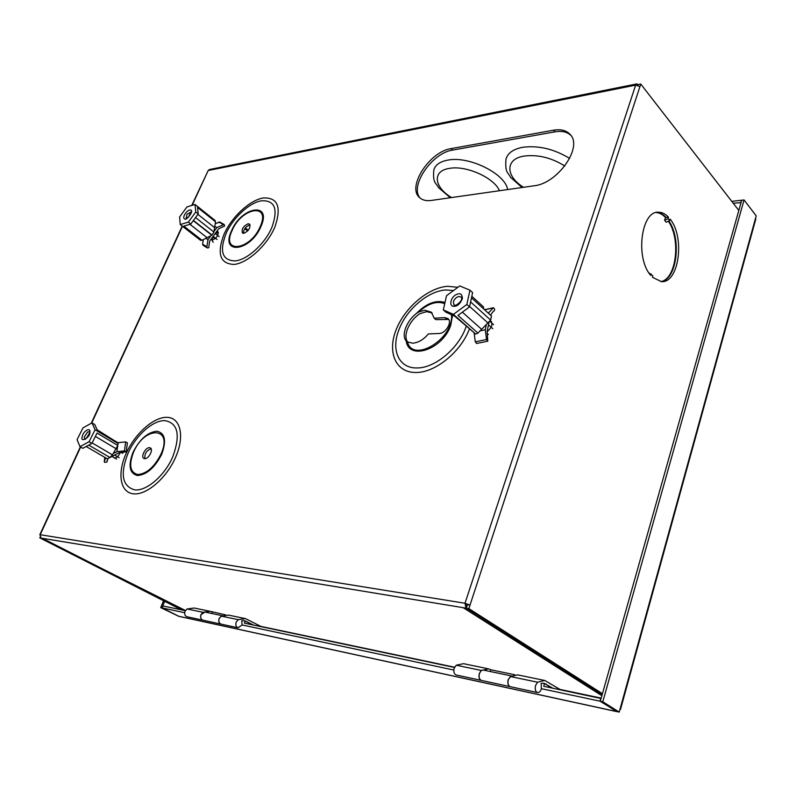 <?xml version="1.0" encoding="UTF-8"?>
<svg xmlns="http://www.w3.org/2000/svg" width="796" height="796" viewBox="0 0 796 796"><rect width="100%" height="100%" fill="white"/><g stroke="black" fill="none" stroke-linecap="round" stroke-linejoin="round"><path stroke-width="1.19" d="M112.982 456.964L114.435 458.068C116.704 457.839 118.624 456.048 120.196 452.695M218.283 232.263L215.338 233.656M212.93 236.621L212.094 238.929M225.566 614.87L210.194 611.328L203 612.293L200.97 614.631C200.154 617.437 200.781 619.278 202.841 620.174L202.97 620.203M209.646 611.219L194.234 608.025L187.06 608.97L185.04 611.268C184.234 614.024 184.851 615.845 186.901 616.731L187.03 616.751M432.119 312.947L426.556 311.654L419.542 313.843C414.079 317.654 410.01 322.818 407.363 329.315C405.383 334.907 405.482 339.146 407.661 342.051M444.735 303.624C436.795 300.669 428.119 303.455 418.696 311.982L424.915 310.241L431.323 312.161L434.198 318.201L444.835 317.644L447.999 318.619C452.586 321.982 445.611 333.604 439.044 333.494L428.407 333.922C423.492 339.673 418.238 342.758 412.646 343.185L407.482 341.942C412.756 363.762 454.198 338.658 451.461 314.689M418.696 311.982L416.577 313.296C411.651 317.136 408.01 322.002 405.652 327.882C403.582 333.743 403.771 338.101 406.209 340.937L407.482 341.942M243.894 233.308L242.442 232.989C241.357 229.278 243.238 226.203 248.093 223.775L249.566 224.094C250.641 227.815 248.75 230.89 243.894 233.308M250.113 224.979L249.606 224.999C245.636 226.651 243.566 229.427 243.417 233.337M144.663 458.655L143.827 458.406C140.514 456.805 145.628 447.153 149.499 447.68L150.364 447.939C153.678 449.531 148.534 459.232 144.663 458.655M151.081 448.735C146.514 450.526 144.434 453.839 144.862 458.665M488.077 668.759L463.521 663.685L456.247 665.217L454.198 668.192C453.372 671.695 453.999 673.943 456.088 674.948L456.227 674.978M490.276 671.525L490.834 669.784L488.625 668.879L481.381 670.471L479.331 673.515C478.515 677.078 479.142 679.366 481.222 680.381L481.49 680.441M510.355 686.689L510.216 686.659C508.147 685.635 507.52 683.296 508.345 679.645L510.375 676.53L517.589 674.859L544.235 680.371M601.189 698.112L560.026 689.435L544.782 680.481L537.608 682.222L535.589 685.416C534.773 689.137 535.39 691.515 537.449 692.55C539.131 692.759 540.424 691.535 541.35 688.898L541.161 683.366L544.285 683.346L552.782 688.192M454.596 667.227L260.909 626.412L245.466 618.621L238.223 619.656L236.183 622.084C235.367 624.979 235.994 626.88 238.064 627.795L241.994 625.099L241.805 620.731L244.491 620.761M221.208 624.144L221.079 624.114C219.009 623.218 218.383 621.338 219.208 618.492L221.238 616.114L228.462 615.099L244.919 618.502M491.54 321.892L490.197 321.614M420.298 198.224C409.005 186.742 431.8 152.892 452.596 150.096L555.021 131.828C561.777 130.693 567.041 131.857 570.832 135.34M253.556 625.079L244.969 620.86M490.834 669.784L514.694 674.729M40.079 535.051L41.133 538.086L185.428 610.502M487.142 331.554C491.769 327.872 493.003 324.36 490.843 321.007L490.187 320.549M211.845 238.103L212.442 240.123C216.96 237.815 218.741 234.9 217.756 231.377M553.588 130.196C560.852 128.972 566.364 130.385 570.125 134.444C583.279 147.031 557.608 183.637 534.026 185.796L431.223 200.463C426.228 201.119 422.338 200.154 419.542 197.567C406.647 187.01 429.681 151.479 451.133 148.593L553.588 130.196L555.021 131.828M448.725 319.465L435.84 319.624L434.198 318.201M80.645 447.044L40.208 534.713L465.013 603.259L467.471 604.681L466.317 608.194L602.184 694.58M738.817 210.442L640.76 84.048L638.332 84.525L638.064 85.341M656.322 212.482C659.755 212.552 663.008 214.214 666.073 217.437L668.481 217.179L668.053 218.572L669.675 220.492L666.232 222.243L664.61 220.333L665.476 217.507C662.501 214.373 659.357 212.731 656.023 212.562M668.809 220.93C681.883 239.039 676.869 279.744 661.128 281.615M466.317 608.194L468.864 608.612L640.76 84.048M468.864 608.612L602.443 693.684M648.879 272.849L652.859 275.824L652.422 277.277L661.357 281.625C678.968 283.446 685.237 237.208 670.103 219.089L669.675 220.492M651.188 273.973L650.75 275.416C635.069 258.143 641.148 210.502 658.591 212.204C662.073 212.234 665.376 213.885 668.481 217.179M637.805 85.262L638.024 84.595L636.83 83.908L635.646 85.142L208.204 170.493L191.736 205.458M466.914 604.482L465.998 608.144L463.153 607.676L601.875 695.694M673.406 230.561L672.809 230.621M467.471 604.681L470.008 605.099L465.013 603.259L465.998 608.144M639.934 86.585L635.646 85.142L465.013 603.259M40.168 537.061L39.8 537.867L41.004 538.016M182.254 609.447L180.871 609.547L39.8 537.867M182.115 609.806L40.984 538.056M192.135 205.328L208.204 170.493L209.418 169.538L636.601 83.948M247.665 230.969L244.8 228.651M248.272 230.263L245.357 227.905M668.053 218.572L664.61 220.333M666.063 217.427L665.396 217.776M660.819 281.595C676.321 279.267 681.167 239.228 668.332 221.169M211.835 613.507L212.373 612.144M221.119 624.124L220.989 624.104C218.92 623.198 218.303 621.318 219.119 618.472L221.766 615.855M222.213 615.666L204.94 612.064L201.06 614.651C200.244 617.447 200.861 619.298 202.92 620.193L203.05 620.223M511.35 675.913L483.391 670.083C481.709 669.874 480.406 671.028 479.471 673.545C478.645 677.107 479.272 679.396 481.351 680.411L510.077 686.63C508.007 685.605 507.38 683.267 508.206 679.615L511.012 676.112M537.449 692.55L510.077 686.63M252.541 624.87L245.208 621.019L244.372 623.139L454.476 667.456M551.777 687.983L544.524 683.545L543.708 686.281L601.08 698.5M179.09 616.403L162.095 607.915L162.911 605.955L185.319 610.691M744.051 199.955L602.801 701.773L600.303 701.246L741.703 200.224L744.051 199.955L756.2 215.855L620.084 708.918L620.522 709.355L619.915 709.495M755.762 219.179L755.543 218.213M620.084 708.918L619.198 712.092L616.721 711.554L600.303 701.246M178.573 616.203L160.712 607.627L161.936 607.885L164.672 601.318M602.801 701.773L619.198 712.092M178.553 616.233L161.936 607.885M160.712 607.627L163.568 600.751M541.399 688.699L599.995 701.177L617.109 711.644M599.995 701.177L600.801 698.321M162.095 607.915L184.672 612.731M242.044 624.95L453.829 670.053M542.693 683.157L544.524 683.545M245.208 621.019L243.357 620.641M741.026 202.642L733.225 203.239M741.623 200.532L740.817 202.373M741.414 200.254L731.783 201.368M569.647 158.444C554.165 149.001 538.544 145.28 522.763 147.28C513.251 149.101 507.659 153.091 505.977 159.23C504.903 173.389 508.147 172.195 510.564 177.329L522.027 187.508M507.649 189.557C505.39 173.747 468.914 155.658 447.8 160.125C439.919 161.618 435.253 164.911 433.81 170.016C432.646 183.617 435.929 182.334 438.457 187.548L450.297 197.746M674.54 234.372L674.033 234.79M457.919 294.003L457.77 294.042C450.387 295.744 447.899 308.062 455.222 306.161L455.372 306.132C458.048 305.724 460.396 303.226 462.406 298.629C462.187 294.6 460.695 293.057 457.919 294.003M474.167 333.295L475.272 341.822L476.635 343.454M479.928 330.867L485.262 329.743L486.545 339.524L487.789 341.195L487.122 331.405L489.162 321.534M483.709 308.977L483.431 306.858L471.829 296.281M443.322 309.873L446.516 295.744L459.71 285.933L469.948 290.172L466.844 304.48L453.402 314.38L443.322 309.873L446.019 312.251L454.695 316.131L475.749 334.091L477.938 333.066L490.664 320.091L491.49 316.062L471.491 297.843M475.749 334.091L453.402 314.38M477.938 333.066L457.969 315.395L469.531 306.908L466.844 304.48M469.531 306.908L472.615 292.61L469.948 290.172M481.461 329.156L462.386 312.161M487.789 322.818L469.63 306.45M487.888 312.778L488.814 312.579L488.635 313.455M485.262 329.743L486.147 325.465M490.664 320.091L470.605 301.923M493.48 311.127L490.475 315.136M493.988 311.017C494.983 309.793 494.794 308.709 493.401 307.734L488.814 312.579M488.326 334.489L487.391 333.454M489.62 321.087L493.59 324.678M492.774 328.688L488.475 324.818M491.271 321.793L490.565 321.952M190.781 210.194L190.722 210.164C187.946 208.552 181.637 217.378 184.473 218.8L184.533 218.83C186.125 221.636 194.383 210.204 190.781 210.194M203.318 239.616L202.572 244.143L203.149 245.337M205.856 238.372L208.015 239.666L206.841 246.75L207.308 247.894C208.711 248.093 209.239 247.466 208.89 246.034L209.726 240.999L218.572 228.9L223.019 226.711C224.581 226.571 224.95 225.825 224.134 224.492L216.88 227.547L214.771 226.343M195 204.433L195.776 211.995L188.344 222.124L180.254 224.562L179.597 216.96L186.921 206.97L195 204.433L215.089 220.482L215.527 221.776L213.835 232.362M180.254 224.562L200.562 240.332L201.995 240.263L211.816 235.248L213.995 232.114L195.557 217.547M201.995 240.263L183.816 226.134L190.801 224.044L188.344 222.124M190.801 224.044L198.214 213.925L195.776 211.995M198.214 213.925L197.537 207.408L215.527 221.776M207.129 237.735L189.946 224.303M197.896 214.353L214.562 227.576M211.816 235.248L193.269 220.661M214.661 230.591L216.88 227.547M208.015 239.666L210.253 236.611M211.905 234.959L193.438 220.432M224.134 224.492L219.756 222.034L215.199 223.766M216.791 231.338L217.606 231.347L217.029 231.019M218.263 232.193L216.214 232.133M213.149 242.282L211.258 238.899M215.189 233.536L219.139 236.651M217.079 239.477L213.119 236.362M212.761 236.939L215.079 238.74M217.258 232.472L218.243 233.785M218.343 232.641L217.796 232.323M89.888 432.606L89.908 432.487C90.834 426.507 82.943 431.114 82.177 436.845L82.167 436.964C80.117 443.083 90.316 437.352 89.888 432.606M105.739 457.909L104.236 461.63L104.654 462.376L106.893 462.018L108.007 458.566M97.142 429.78L112.704 439.581M91.988 422.855L95.082 429.74L89.072 441.74L80.018 446.675L77.063 439.671L83.023 427.84L91.988 422.855L94.764 424.527L97.44 430.447L118.136 442.825L117.778 445.442L112.455 454.854L109.938 457.491L107.361 458.854L86.177 446.496M95.082 429.74L118.226 443.581M89.072 441.74L91.888 443.392L82.834 448.317L80.018 446.675M91.888 443.392L97.042 433.074L117.778 445.442M95.371 436.417L116.375 448.884M92.137 442.904L112.455 454.854M117.718 445.591L116.883 451.67L114.097 453.153M88.754 445.093L109.938 457.491M127.39 442.875L125.659 441.909L118.116 442.656M127.4 442.785L126.216 451.79L118.833 452.825L109.39 457.839M126.216 451.79L124.465 450.924L116.883 451.67M121.261 452.586L122.793 453.282M114.624 455.063L119.161 457.73M116.594 459.083L112.057 456.416M260.949 226.502C250.471 251.695 219.776 255.237 231.596 230.651C241.477 206.572 272.312 201.438 260.949 226.502M232.104 230.492C220.771 254.073 250.203 250.65 260.242 226.522C271.147 202.502 241.586 207.388 232.104 230.492M271.914 227.298C278.351 209.01 274.909 200.174 261.566 200.791C249.407 202.532 232.78 218.014 226.004 233.686C219.218 251.456 222.273 260.531 235.158 260.909C247.228 259.934 265.098 243.705 271.914 227.298M234.084 264.431C247.566 263.148 267.058 245.466 274.799 227.228C281.754 207.119 277.913 197.358 263.277 197.955C249.715 200.154 231.696 216.95 224.024 234.283C216.641 253.785 220.004 263.834 234.084 264.431M161.747 454.168C154.832 467.71 146.703 474.834 137.37 475.52C129.45 473.302 128.007 465.56 133.031 452.297C139.718 439.243 147.658 432.218 156.872 431.213C165.021 432.934 166.643 440.586 161.747 454.168M133.509 452.277C128.693 465.003 130.076 472.416 137.668 474.535C146.623 473.869 154.414 467.043 161.031 454.058C173.508 426.477 144.534 425.561 133.509 452.277M172.921 456.406C180.602 434.964 177.966 423.054 164.991 420.666C153.081 419.97 135.798 435.402 127.977 453.431C119.987 474.108 122.186 486.237 134.604 489.839C146.355 491.54 165.001 475.421 172.921 456.406M133.37 493.809C146.504 495.47 166.852 477.908 175.807 456.824C184.961 435.75 180.374 417.482 166.951 417.333C153.658 416.875 134.912 433.631 126.106 453.521C117.112 473.381 120.097 492.465 133.37 493.809M453.531 290.53L445.74 289.973C427.989 290.958 406.209 309.724 398.866 329.942C390.826 350.16 398.905 368.538 417.034 367.941C434.795 368.24 458.745 348.399 465.988 326.937L466.217 326.29M457.849 287.316L447.591 286.291C427.84 287.734 404.249 308.082 395.881 330.4C387.234 352.718 395.93 372.757 415.86 372.478C434.915 372.836 460.675 352.21 469.371 329.066M452.586 315.186L450.765 325.226C442.875 349.484 408.716 360.896 406.209 340.937M456.247 665.217L481.381 670.471M510.375 676.53L537.608 682.222M246.84 621.557L245.825 621.348M238.223 619.656L221.238 616.114M42.467 538.305L463.153 607.676M545.141 683.923L546.146 684.132M182.473 226.283L91.739 422.994M416.577 313.296C426.497 303.306 435.969 299.714 444.984 302.5M446.476 319.077L444.835 317.644M452.596 150.096L451.133 148.593M203 612.293L187.06 608.97M178.712 616.273L616.412 711.485M564.802 166.016C551.558 157.737 538.066 154.404 524.325 156.046C504.982 158.832 505.4 176.195 523.529 187.299M499.43 190.732C494.376 177.826 465.949 165.09 449.372 168.404C432.009 170.881 433.959 187.08 451.551 197.567M672.6 270.361L671.993 270.401M675.217 237.337L674.62 237.397M455.929 305.296L454.048 305.077L453.352 302.032C454.188 299.296 455.919 297.465 458.536 296.55L461.282 297.007C462.546 299.326 460.804 302.072 456.068 305.266M475.272 341.822L486.545 339.524M484.625 309.813L493.032 307.933M190.901 212.044L188.592 216.93L186.155 218.383L186.99 214.333L190.901 212.044M202.572 244.143L206.841 246.75M211.497 239.705L210.92 239.367M218.761 222.014L223.129 224.482M89.52 433.024C86.664 438.128 85.112 440.138 84.873 439.044L84.267 437.054L87.679 431.939L89.431 431.74L89.54 432.915M104.853 457.392L104.236 461.63M125.659 441.909L124.465 450.924M202.841 620.174L186.901 616.731M456.088 674.948L481.222 680.381M238.064 627.795L221.079 624.114M39.82 534.723L80.356 446.874M91.242 423.273L182.214 226.094M183.468 610.064L42.357 538.285M656.461 212.452L658.591 212.204M220.989 624.104L202.92 620.193M620.522 709.355L755.802 219.049M179.01 616.383L616.711 711.614M672.322 269.655L672.918 269.615M484.525 309.714L493.281 307.763M476.515 343.484L487.789 341.195M203.04 245.277L207.308 247.894M104.843 457.382L104.226 461.69M107.112 460.496L106.893 462.018"/></g></svg>

